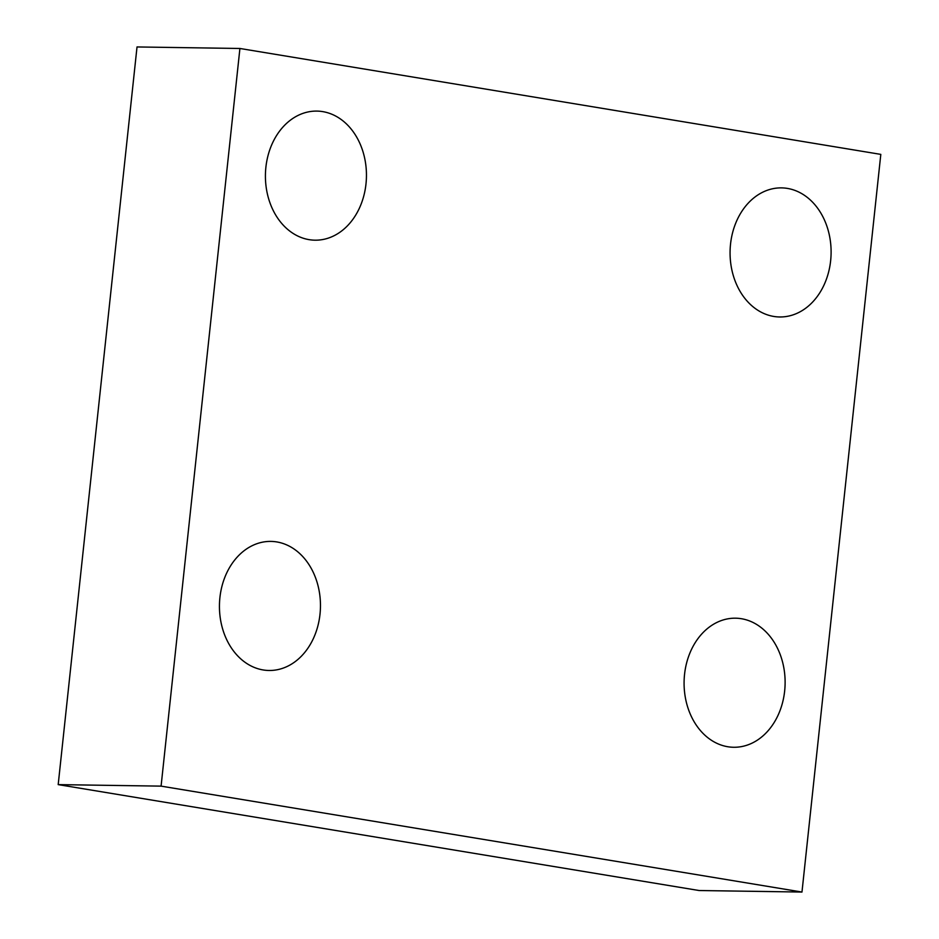 <?xml version="1.0" encoding="UTF-8"?>
<svg xmlns="http://www.w3.org/2000/svg" width="939" height="939" viewBox="0 0 939 939"><rect width="100%" height="100%" fill="white"/><g stroke="black" fill="none" stroke-linecap="round" stroke-linejoin="round"><path stroke-width="1.41" d="M801.976 892.05L880.805 154.383L239.915 48.476L161.085 786.131L801.976 892.05L699.086 890.524L58.195 784.617L161.085 786.131M730.53 244.152A64.545 50.518 -89.2 0 1 781.541 187.882A64.545 50.518 -89.2 0 1 831.097 253.178A64.545 50.518 -89.2 0 1 779.628 316.971A64.545 50.518 -89.2 0 1 730.53 244.152M219.902 597.673A64.545 50.518 -89.2 0 1 270.902 541.404A64.545 50.518 -89.2 0 1 320.457 606.688A64.545 50.518 -89.2 0 1 269 670.481A64.545 50.518 -89.2 0 1 219.902 597.673M265.878 167.365A64.545 50.518 -89.2 0 1 316.889 111.095A64.545 50.518 -89.2 0 1 366.445 176.391A64.545 50.518 -89.2 0 1 314.988 240.184A64.545 50.518 -89.2 0 1 265.878 167.365M684.543 674.46A64.545 50.518 -89.2 0 1 735.554 618.191A64.545 50.518 -89.2 0 1 785.11 683.475A64.545 50.518 -89.2 0 1 733.641 747.268A64.545 50.518 -89.2 0 1 684.543 674.46M239.915 48.476L137.024 46.95L58.195 784.617"/></g></svg>

